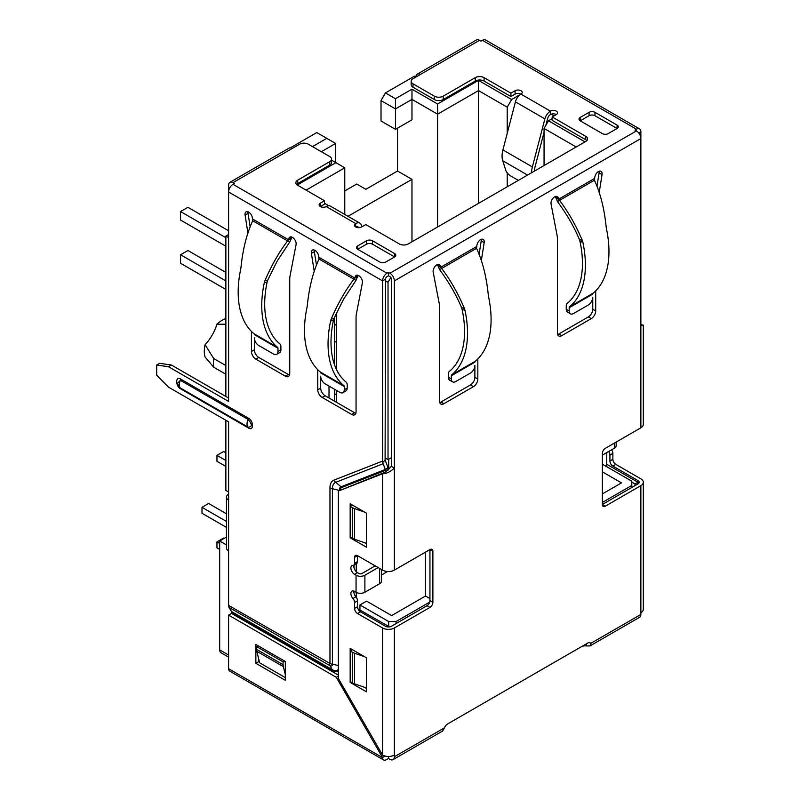 <?xml version="1.0" encoding="UTF-8"?>
<svg xmlns="http://www.w3.org/2000/svg" width="800" height="800" viewBox="0 0 800 800"><rect width="100%" height="100%" fill="white"/><g stroke="black" fill="none" stroke-linecap="round" stroke-linejoin="round"><path stroke-width="1.2" d="M225.87 365.57L213.72 358.55A33.34 19.25 120 0 0 213.42 363.06A33.34 19.25 120 0 0 213.72 367.23L225.87 374.24M544.06 132.26L535.16 166.47A16.67 9.62 120 0 0 534.49 171.06M531.54 172.76A20.84 12.03 -60 0 1 532.38 166.94L544.88 118.89A8.34 4.81 -60 0 1 550.44 111.15L550.44 114.55A4.17 2.41 180 0 1 556.33 114.55A4.17 2.41 0 0 0 557.55 112.85A4.17 2.41 0 0 0 554.98 110.63A4.17 2.41 0 0 0 550.44 111.15L520.97 94.13A4.17 2.41 0 0 0 522.19 92.43A4.17 2.41 0 0 0 519.62 90.21A4.17 2.41 0 0 0 515.08 90.73L510.91 93.14L484.09 77.65A6.25 3.61 0 0 0 475.25 77.65L443.2 96.16A6.25 3.61 180 0 1 434.36 96.16L413 83.82A6.25 3.61 180 0 1 411.17 81.27L411.17 84.67A6.25 3.61 0 0 0 413 87.23L434.36 99.56A6.25 3.61 0 0 0 443.2 99.56L475.25 81.06A6.25 3.61 180 0 1 484.09 81.06L510.91 96.54L515.08 94.13A4.17 2.41 180 0 1 520.97 94.13A8.34 4.81 120 0 0 515.41 101.88L502.91 149.93A20.84 12.03 120 0 0 502.07 156.09A20.84 12.03 120 0 0 502.73 160.74L505.77 170.31A5.21 1.98 46.9 0 0 510.54 175.87L518.35 180.38M317.74 369.67L317.74 389.77A6.25 3.61 -120 0 0 322.16 397.43L351.63 414.44A6.25 3.61 -120 0 0 354.75 414.75A6.25 3.61 -120 0 0 356.05 411.89L356.05 317.44A20.84 12.03 60 0 1 356.34 314.27L362.39 282.82A5.21 3.01 -120 0 0 360.51 277.16A5.21 3.01 -120 0 0 356.17 275.39A5.21 3.01 -120 0 0 355.16 276.99L353.89 279.19L355.98 280.39L358.1 275.33M385.52 279.18L382.57 280.88L382.67 462.55L385.1 460.04L385.52 279.18A2.08 1.2 120 0 1 386.99 276.63L388.47 275.78L389.94 276.63L388.47 275.78L388.47 272.38L386.99 273.23A6.25 3.61 -60 0 0 382.57 280.88L228.6 191.99L228.6 185.18A6.25 3.61 60 0 1 229.89 182.32A6.25 3.61 60 0 1 233.02 182.63L234.49 183.48L233.02 184.33A6.25 3.61 120 0 0 228.6 191.99L228.6 401.43L168.48 366.72L171.43 365.02L159.64 363.32L156.69 365.02L168.48 366.72M228.6 398.03L171.43 365.02M316.49 265.27L314.35 251.69A5.21 3.01 60 0 1 314.34 250.07M355.86 413.26A6.25 3.61 60 0 1 354.58 412.74L325.11 395.73A6.25 3.61 60 0 1 320.69 388.07L320.69 376.16A6.25 3.61 60 0 0 325.11 383.82L339.84 392.33A6.25 3.61 60 0 0 342.97 392.64A6.25 3.61 60 0 0 344.26 389.77L344.26 386.54A2.08 1.2 120 0 0 343.92 385.65A97.68 56.4 -60 0 1 330.6 321.03L333.44 320.3A93.52 53.99 120 0 0 346.19 382.17A6.25 3.61 -60 0 1 347.21 384.84L347.21 388.07L344.26 389.77M250.18 226.99L248.04 213.41A5.21 3.01 60 0 1 248.04 211.79M289.55 374.98A6.25 3.61 60 0 1 288.27 374.46L258.8 357.45A6.25 3.61 60 0 1 254.38 349.79L254.38 337.88A6.25 3.61 60 0 0 258.8 345.54L273.54 354.04A6.25 3.61 60 0 0 276.66 354.35A6.25 3.61 60 0 0 277.96 351.49L277.96 348.26A2.08 1.2 120 0 0 277.62 347.37A97.68 56.4 -60 0 1 264.29 282.74L267.13 282.02A93.52 53.99 120 0 0 279.89 343.89A6.25 3.61 -60 0 1 280.9 346.56L280.9 349.79L277.96 351.49M251.43 331.39L251.43 351.49A6.25 3.61 -120 0 0 255.86 359.15L285.32 376.16A6.25 3.61 -120 0 0 288.45 376.47A6.25 3.61 -120 0 0 289.74 373.61L289.74 279.16A20.84 12.03 60 0 1 290.03 275.99L296.08 244.54A5.21 3.01 -120 0 0 294.21 238.88A5.21 3.01 -120 0 0 289.86 237.11A5.21 3.01 -120 0 0 288.86 238.7L288.64 239.82L291.59 238.11L291.79 237.05M338.37 670.64A10.91 6.3 -120 0 1 332.47 670.4A2.08 1.2 120 0 0 332.32 669.72L329.99 665.7L229.06 607.43A6.25 3.61 120 0 1 228.6 605.41L228.6 550.97A7.29 4.21 0 0 1 226.46 547.99L226.46 497.13A7.29 4.21 180 0 0 228.6 500.11L228.6 421.85L168.48 387.14L156.69 375.23L156.69 365.02M180.71 388.88C175.42 386.3 175.32 375.59 180.71 379.1L248.49 418.24C253.78 420.81 253.88 431.52 248.49 428.01L180.71 388.88L177.29 383.53L180.39 380.34C178.86 383.78 178.86 386.33 180.39 388L248.17 427.14C246.64 425.47 246.64 422.91 248.17 419.48C252.36 424.45 252.36 427.01 248.17 427.14L248.49 428.01M333.44 320.3L334 318.47L331.18 319.11C337.66 303.94 345.23 290.64 353.89 279.19L319.03 259.06L318.63 255.89A5.21 3.01 -120 0 0 316.08 251.19A5.21 3.01 -120 0 0 312.41 250.13A5.21 3.01 -120 0 0 311.4 253.39L314.25 271.5M252.54 218.97L288.64 239.82L287.59 240.91L252.73 220.78L252.32 217.61A5.21 3.01 -120 0 0 249.78 212.91A5.21 3.01 -120 0 0 246.1 211.85A5.21 3.01 -120 0 0 245.1 215.11L247.95 233.22M226.46 497.13A7.29 4.21 180 0 1 228.6 494.16M229.06 607.43L231.39 611.45L231.54 613.42L228.6 615.12L228.6 668.72A5.21 3.01 120 0 0 229.68 671.1L383.65 760A5.21 3.01 -60 0 1 382.57 757.62L336.28 677.3L338.37 676.09M388.03 470.26L387.92 467.36L385.48 469.87L385.52 472.04L338.37 491.06L382.57 473.75C386.5 473.71 390.43 471.81 394.36 468.04L394.36 570.12L429.94 549.58A4.17 2.41 120 0 1 432.03 549.37A4.17 2.41 120 0 1 432.89 551.28L432.89 602.32A4.17 2.41 120 0 1 429.94 607.42L427 605.72L391.41 626.27A4.17 2.41 0 0 1 385.52 626.27L360.47 611.81A4.17 2.41 60 0 1 357.52 606.7L357.52 600.8A4.17 2.41 -120 0 0 355.89 596.81A5.21 3.01 60 0 1 353.9 591.07M231.54 613.42L338.37 675.1M228.6 615.12L336.28 677.3M255.86 644.47L285.32 661.49L285.32 680.32L255.86 663.3L255.86 644.47M385.04 756.05L382.57 757.47M388.47 756.47L388.47 758.47L386.26 759.74A5.21 3.01 -60 0 1 383.65 760M385.56 756.17A1.04 0.6 120 0 0 386.26 756.34L386.31 756.31M586.34 643.86L586.34 645.93A5.21 3.01 180 0 0 581.39 646.72L447.6 723.96A5.21 3.01 120 0 0 444.46 727.84L442.65 731L393.06 759.63A6.25 3.61 60 0 1 389.94 759.32L388.47 758.47M586.34 645.93L589.99 645.93L590.76 643.37A5.21 3.01 120 0 0 590.21 642.87A5.21 3.01 120 0 0 587.6 643.13L447.62 723.95M589.5 642.64L590.76 643.37L640.87 614.44L640.87 612.74A8.34 4.81 0 0 0 643.31 609.34L643.31 482.25A8.34 4.81 180 0 1 640.87 485.65L605.28 506.19A4.17 2.41 120 0 1 603.2 506.4A4.17 2.41 120 0 1 602.34 504.49L602.34 453.45A4.17 2.41 120 0 1 605.28 448.35L640.87 427.8A8.34 4.81 0 0 0 643.31 424.4L643.31 325.17L640.87 324.62M589.99 645.93L639.57 617.31A6.25 3.61 -120 0 0 640.87 614.44M640.87 427.8L640.87 138.56A6.25 3.61 -120 0 0 636.45 130.91L634.97 130.06L636.45 129.21A6.25 3.61 -60 0 1 639.57 128.9A6.25 3.61 -60 0 1 640.87 131.76L640.87 311.95M388.47 272.38L389.94 273.23A6.25 3.61 60 0 1 394.36 280.88L394.36 468.04L391.41 466.34L391.41 279.18A2.08 1.2 -120 0 0 389.94 276.63M378.15 567.57L364.89 575.23L364.89 592.24A6.25 3.61 0 0 1 356.05 592.24L354.58 591.39A5.21 3.01 -120 0 0 351.97 591.13A5.21 3.01 -120 0 0 352.94 598.51A4.17 2.41 60 0 1 354.58 602.5L354.58 608.4A4.17 2.41 -120 0 0 357.52 613.51L382.57 627.97A8.34 4.81 180 0 0 394.36 627.97L429.94 607.42M338.37 491.06L338.37 678.5L382.57 755.06A8.34 4.81 0 0 0 394.36 755.06L394.36 756.76A6.25 3.61 60 0 1 393.06 759.63M599.19 192.69L602.04 174.57A5.21 3.01 120 0 0 601.04 171.31A5.21 3.01 120 0 0 597.36 172.37A5.21 3.01 120 0 0 594.82 177.08L594.41 180.24L559.55 200.37L558.28 198.17A5.21 3.01 120 0 0 557.28 196.58A5.21 3.01 120 0 0 552.93 198.34A5.21 3.01 120 0 0 551.06 204.01L557.11 235.45A20.84 12.03 -60 0 1 557.4 238.62L557.4 333.08A6.25 3.61 120 0 0 558.69 335.94A6.25 3.61 120 0 0 561.82 335.63L591.29 318.61A6.25 3.61 120 0 0 595.71 310.96L595.71 290.86M481.32 260.74L484.17 242.63A5.21 3.01 120 0 0 483.16 239.37A5.21 3.01 120 0 0 479.49 240.42A5.21 3.01 120 0 0 476.94 245.13L476.54 248.3L441.68 268.43L440.41 266.22A5.21 3.01 120 0 0 439.4 264.63A5.21 3.01 120 0 0 435.06 266.4A5.21 3.01 120 0 0 433.18 272.06L439.23 303.51A20.84 12.03 -60 0 1 439.52 306.68L439.52 401.13A6.25 3.61 120 0 0 440.81 403.99A6.25 3.61 120 0 0 443.94 403.68L473.41 386.67A6.25 3.61 120 0 0 477.83 379.01L477.83 358.91M432.89 551.28L429.94 549.58L429.94 600.62A4.17 2.41 -60 0 1 427 605.72M608.63 451.52A4.17 2.41 60 0 1 609.92 455.08L609.92 460.98A4.17 2.41 -120 0 0 612.87 466.08L637.92 480.54A4.17 2.41 0 0 1 639.14 482.25A4.17 2.41 0 0 1 637.92 483.95L602.34 504.49L605.28 506.19M555.35 196.52L557.47 201.57C567.02 214.53 574.34 227.22 579.44 239.65L580.01 241.49L582.85 242.21A97.68 56.4 60 0 1 569.52 306.84A2.08 1.2 -120 0 0 569.18 307.73L569.18 310.96L566.24 309.26A6.25 3.61 120 0 0 567.53 312.12L570.48 313.82A6.25 3.61 -60 0 0 573.6 313.51L588.34 305A6.25 3.61 -60 0 0 592.76 297.35L592.76 309.26A6.25 3.61 -60 0 1 588.34 316.91L558.87 333.93A6.25 3.61 -60 0 1 557.59 334.45M599.11 171.25A5.21 3.01 -60 0 1 599.1 172.87L596.96 186.45M437.47 264.57L439.59 269.63C449.14 282.58 456.47 295.28 461.57 307.71L462.13 309.54L464.97 310.26A97.68 56.4 60 0 1 451.65 374.89A2.08 1.2 -120 0 0 451.31 375.78L451.31 379.01L448.36 377.31A6.25 3.61 120 0 0 449.66 380.17L452.6 381.87A6.25 3.61 -60 0 0 455.73 381.56L470.46 373.06A6.25 3.61 -60 0 0 474.88 365.4L474.88 377.31A6.25 3.61 -60 0 1 470.46 384.97L440.99 401.98A6.25 3.61 -60 0 1 439.71 402.5M481.23 239.31A5.21 3.01 -60 0 1 481.22 240.93L479.08 254.5M611.58 449.81A4.17 2.41 -120 0 1 612.87 453.38L612.87 459.28A4.17 2.41 60 0 0 615.82 464.38L640.87 478.84A8.34 4.81 180 0 1 643.31 482.25M637.92 483.95L637.92 482.25L606.76 464.25M605.58 466.04L606.76 465.36L606.76 452.6M637.92 480.54L637.92 482.25L634.97 483.95L631.8 482.12M356.27 597.29L356.27 592.36M356.27 571.7L356.27 563.69M387.39 626.89L388.47 626.27L358.05 608.95M602.34 465.02L603.07 464.59L631.8 481.18L631.8 487.48M359.95 609.81L359.95 604.96L366.58 601.13L391.63 615.59L425.52 596.03L425.52 552.13M374.12 566.49L374.12 565.24M375.2 565.87L361.94 573.52A2.08 1.2 0 0 1 359 573.52L357.52 572.67A5.21 3.01 60 0 1 354.06 564.97L354.06 567.87M354.06 591.13L354.06 593.39M388.47 626.97L388.47 626.27M634.97 483.95L634.97 485.65M602.34 455.15L614.34 448.22A6.25 3.61 0 0 0 616.18 445.67L616.18 442.06M395.46 98.71L411.97 89.18L411.97 99.39L395.46 108.92L395.46 98.71L385.44 92.92L414.47 76.17L415.94 77.02A6.25 3.61 60 0 1 417.24 74.16L476.4 40A6.25 3.61 -120 0 1 479.52 40.31L481 41.16L482.47 40.31A6.25 3.61 120 0 1 485.6 40L639.57 128.9M296.61 184.42A6.25 3.61 180 0 1 297.7 183.57L329.75 165.06A6.25 3.61 0 0 0 331.58 162.51L331.58 159.11A6.25 3.61 180 0 1 329.75 161.66L297.7 180.16A6.25 3.61 0 0 0 295.87 182.71A6.25 3.61 0 0 0 297.7 185.27L324.52 200.75L324.52 204.15L320.35 206.56L320.35 203.16A4.17 2.41 0 0 0 319.13 204.86A4.17 2.41 0 0 0 321.7 207.08A4.17 2.41 0 0 0 326.24 206.56A8.34 4.81 120 0 1 330.41 206.15L359.88 223.16A8.34 4.81 -60 0 1 361.27 224.9L361.96 226.77M556.33 114.55L552.17 116.96L552.17 120.36L585.76 139.75A6.25 3.61 180 0 1 586.85 140.61M594.97 115.72L617.07 128.48A4.17 2.41 0 0 0 618.29 126.78A4.17 2.41 0 0 0 617.07 125.08L594.97 112.32A4.17 2.41 0 0 0 589.07 112.32L580.23 117.42A4.17 2.41 0 0 0 579.01 119.13A4.17 2.41 0 0 0 580.23 120.83L589.07 115.72A4.17 2.41 180 0 1 594.97 115.72L594.97 112.32M372.48 244.18L394.58 256.94A4.17 2.41 0 0 0 395.8 255.24A4.17 2.41 0 0 0 394.58 253.53L372.48 240.77A4.17 2.41 0 0 0 366.58 240.77L357.74 245.88A4.17 2.41 0 0 0 356.52 247.58A4.17 2.41 0 0 0 357.74 249.28L366.58 244.18A4.17 2.41 180 0 1 372.48 244.18L372.48 240.77M417.24 74.16A6.25 3.61 60 0 1 420.37 74.46L413 78.72A6.25 3.61 180 0 0 411.17 81.27M359.88 223.16A8.34 4.81 -60 0 0 355.71 223.57A4.17 2.41 0 0 0 354.49 225.27A4.17 2.41 0 0 0 357.06 227.5A4.17 2.41 0 0 0 361.61 226.97L365.77 224.57L399.37 243.96A6.25 3.61 0 0 0 408.21 243.96L585.76 141.46A6.25 3.61 0 0 0 587.59 138.9A6.25 3.61 0 0 0 585.76 136.35L552.17 116.96M320.35 203.16L324.52 200.75M229.89 182.32L289.05 148.16A6.25 3.61 -120 0 1 292.18 148.47L299.54 144.22A6.25 3.61 180 0 1 308.38 144.22L329.75 156.56A6.25 3.61 180 0 1 331.58 159.11M580.23 117.42L580.23 120.83L602.34 133.59A4.17 2.41 0 0 0 608.23 133.59L617.07 128.48L617.07 125.08M357.74 245.88L357.74 249.28L379.85 262.04A4.17 2.41 0 0 0 385.74 262.04L394.58 256.94L394.58 253.53M358.51 227.68L358.49 227.64A4.17 2.41 120 0 0 357.8 226.77A4.17 2.41 120 0 0 355.71 226.97L355.71 223.57L326.24 206.56L328.2 205.43L324.52 203.3M550.44 114.55A4.17 2.41 120 0 0 547.66 118.42L545.87 125.31M510.91 93.14L510.91 96.54M387.92 467.36L385.1 460.04M329.01 397.98L329.01 386.07M225.87 396.45L225.87 236.1L228.6 237.67M228.6 492.03L225.87 490.45L225.87 420.27M359.95 604.96L388.69 621.55L388.69 626.97M396.05 623.59L396.05 621.55L388.69 621.55M396.05 621.55L429.7 602.12M429.94 598.58L425.52 596.03M602.34 471.83L621.49 482.88L602.34 493.94M576.18 146.99L544.06 128.44L544.06 165.53M478.49 203.39L478.49 90.59L507.22 107.17L507.22 133.35M507.22 172.88L507.22 186.8M544.06 128.44L548.48 120.78L585.02 141.88M548.48 120.78L552.17 118.66M518.64 95.48L511.65 99.52L507.22 107.17M411.97 89.18L437.6 103.98L478.49 80.38L511.65 99.52M478.49 80.38L478.49 90.59L437.6 114.19L411.97 99.39L411.97 119.81L395.46 129.33L395.46 108.92L381.02 100.58L381.02 121L395.46 129.33M437.6 103.98L437.6 226.99M297.28 185L335.94 162.68L331.58 160.17M312.51 146.6L326.8 138.35L316.78 132.57L290.27 147.87M554.01 115.89L551.13 114.23M411.97 241.79L411.97 179.36L347.99 216.29M397.53 128.14L397.53 171.02L411.97 179.36M397.53 171.02L365.85 189.31L356.71 184.03L344.78 190.92M385.44 92.92L381.02 100.58M225.87 236.1L228.6 234.52M344.78 214.44L344.78 167.79L306.1 190.12M326.8 138.35L335.64 143.46L335.64 162.51M335.64 143.46L321.35 151.71M335.94 162.68L344.78 167.79M328.2 205.43L328.77 205.76M388.69 469.7L388.69 459.23M336.45 312.9L336.45 369.46M336.45 390.37L336.45 402.28M336.45 394.79L334.54 393.69M334.54 401.17L334.54 389.26M334.54 364.84L334.54 317.2M385.08 457.91L388.02 459.62L388.02 282.33L385.51 280.88M388.02 282.33L390.82 277.48M391.41 457.66L388.02 459.62M225.87 246.22L180.56 220.06L180.56 211.55L187.93 207.3L228.6 230.78M180.56 211.55L225.87 237.71M225.87 272.42L187.93 250.52L180.56 254.77L225.87 280.93M336.45 324L334.54 325.02M334.54 325.35L336.45 324.33M225.87 289.43L180.56 263.28L180.56 254.77M336.45 341.34L334.54 342.36M391.41 458.42L390.75 458.04M602.34 502.45L631.8 485.44M366.41 543.34L354.56 539.23L354.57 508.61A10.42 6.02 180 0 1 352.57 507.71L350.16 506.32L352.37 505.04M350.16 536.94L350.16 503.77L366.41 513.15L366.41 547.18L350.16 537.79L350.16 536.94L352.56 538.33A10.42 6.02 0 0 0 354.56 539.23M364.52 542.68L366.41 543.78M364.52 512.06L354.57 508.61M350.16 537.79L350.89 537.37M394.36 570.12A8.34 4.81 0 0 1 382.57 570.12L357.52 555.66A4.17 2.41 -120 0 0 355.44 555.45A4.17 2.41 -120 0 0 354.58 557.36L354.58 563.26A4.17 2.41 60 0 1 353.71 565.17A4.17 2.41 60 0 1 352.94 565.37A5.21 3.01 -120 0 0 351.97 565.61A5.21 3.01 -120 0 0 351.17 569.78A5.21 3.01 -120 0 0 354.58 574.37L356.05 575.23A6.25 3.61 180 0 0 364.89 575.23M366.41 691.8L350.16 682.41L350.16 681.56L352.56 682.95A10.42 6.02 0 0 0 354.56 683.85L354.57 653.23A10.42 6.02 180 0 1 352.57 652.33L350.16 650.94L350.16 648.39L366.41 657.77L366.41 691.8M387.55 571.5L381.46 575.02M364.89 592.24L379.62 583.73A6.25 3.61 0 0 0 381.46 581.18L381.46 569.48M353.71 565.17L356.66 563.47A4.17 2.41 -120 0 0 357.52 561.56L357.52 555.66L354.58 557.36M391.41 466.34L385.52 472.05M382.57 570.12L382.57 473.75L385.32 472.16M382.67 462.55L385.48 469.87M366.41 687.96L354.56 683.85M364.52 687.3L366.41 688.39M350.16 682.41L350.89 681.99M350.16 681.56L350.16 650.94L352.37 649.66M364.52 656.68L354.57 653.23M226.46 544.9L219.68 540.99L219.68 649.88A6.25 3.61 120 0 0 220.98 652.74L228.6 657.14M226.46 537.07L219.68 540.99M225.87 318.53A25.42 14.68 120 0 0 216.92 324.21A31.26 18.05 -60 0 1 205.1 344.69A25.42 14.68 120 0 0 205.1 357.02L213.72 367.23M213.72 358.55L205.1 344.69M216.92 324.21L225.87 324.22M640.87 325.72L643.31 325.17M555.55 197.58L558.5 199.28L594.6 178.43M582.85 242.21L582.26 240.29C575.79 225.13 568.22 211.82 559.55 200.37L557.47 201.57M569.18 307.73L592.76 294.11A2.08 1.2 60 0 1 593.1 293.23A97.68 56.4 -120 0 0 606.42 228.6L606.12 226.52C604.31 208.65 600.41 193.23 594.41 180.24M566.24 309.26L566.24 306.02A6.25 3.61 60 0 1 567.25 303.36A93.52 53.99 -120 0 0 580.01 241.49M570.48 313.82A6.25 3.61 -60 0 1 569.18 310.96M437.67 265.63L440.62 267.33L476.73 246.49M464.97 310.26L464.38 308.34C457.91 293.18 450.34 279.87 441.68 268.43L439.59 269.63M451.31 375.78L474.88 362.17A2.08 1.2 60 0 1 475.22 361.28A97.68 56.4 -120 0 0 488.55 296.65L488.25 294.58C486.44 276.71 482.53 261.28 476.54 248.3M448.36 377.31L448.36 374.08A6.25 3.61 60 0 1 449.38 371.41A93.52 53.99 -120 0 0 462.13 309.54M452.6 381.87A6.25 3.61 -60 0 1 451.31 379.01M258.8 659.35L258.8 661.6L255.86 663.3M258.8 661.6L259.45 661.98M285.32 677.63L259.66 662.81L256.81 651.3L283.33 666.62A10.42 6.02 -60 0 1 283.11 664.7L283.11 661.91L284.59 661.06M258.07 645.75L256.59 646.6L256.59 649.37A10.42 6.02 120 0 0 256.81 651.3M285.32 674.67L283.33 666.62M256.59 646.6L283.11 661.91M226.46 521.44L201.99 507.31L208.62 503.48L226.46 513.78M226.46 527.39L201.99 513.26L201.99 507.31M219.68 543.45L216.96 541.88L223.59 538.05L224.18 538.39M219.68 549.41L216.96 547.84L216.96 541.88M225.87 460.51L216.96 455.36L216.96 461.32L225.87 466.47M225.87 452.85L223.59 451.54L216.96 455.36M334 318.47L343.52 299.31L355.98 280.39M342.97 392.64L345.91 390.93A6.25 3.61 -120 0 0 347.21 388.07M319.03 259.06C313.03 272.05 309.13 287.48 307.32 305.33L307.02 307.41A97.68 56.4 120 0 0 320.35 372.04A2.08 1.2 -60 0 1 320.69 372.93L344.26 386.54M331.18 319.11L330.6 321.03M318.84 257.25L354.95 278.1L357.9 276.39M267.13 282.02L267.7 280.19L264.88 280.83C271.35 265.66 278.92 252.35 287.59 240.91L289.67 242.11L291.59 238.11M264.88 280.83L264.29 282.74M252.73 220.78C246.73 233.77 242.83 249.2 241.02 267.05L240.72 269.13A97.68 56.4 120 0 0 254.04 333.76A2.08 1.2 -60 0 1 254.38 334.65L277.96 348.26M267.7 280.19L277.22 261.03L289.67 242.11M276.66 354.35L279.61 352.65A6.25 3.61 -120 0 0 280.9 349.79M527.54 175.07L502.73 160.74M358.05 275.32L355.16 276.99M228.6 500.11L228.6 550.97M228.6 605.41L329.96 663.44L329.96 487.8A16.06 9.27 -120 0 1 334.01 480.09A6.25 5.08 68.6 0 0 335.75 482.31L341.06 486.8L385.36 469.46M382.57 461.08L334.01 480.09M340.2 490A5.76 3.33 60 0 1 341.64 487.54L385.52 470.36M332.47 670.4L231.54 612.12M228.6 668.72L382.57 757.62M640.87 612.74L640.87 485.65M640.87 138.56L394.36 280.88M394.36 627.97L394.36 755.06M394.36 756.76L444.46 727.84M615.82 464.38L612.87 466.08M609.92 460.98L612.87 459.28M612.87 453.38L609.92 455.08M636.45 129.21L482.47 40.31M638.75 132.98L640.87 131.76M479.52 40.31L420.37 74.46M292.18 148.47L233.02 182.63M233.02 184.33L386.99 273.23M389.94 273.23L636.45 130.91M329.75 165.06L329.75 161.66M297.7 180.16L297.7 183.57M358.49 227.64L356.7 226.6M585.76 139.75L585.76 136.35M502.91 149.93L532.38 166.94M544.88 118.89L515.41 101.88M515.08 94.13L515.08 90.73M484.09 77.65L484.09 81.06M475.25 81.06L475.25 77.65M443.2 96.16L443.2 99.56M434.36 99.56L434.36 96.16M413 83.82L413 87.23M352.57 507.71L352.56 538.33M382.57 755.06L382.57 627.97M356.05 592.24L356.05 575.23M357.52 572.67L354.58 574.37M379.62 583.73L379.62 568.42M354.58 563.26L357.52 561.56M360.47 611.81L357.52 613.51M354.58 608.4L357.52 606.7M357.52 600.8L354.58 602.5M355.89 596.81L352.94 598.51M429.94 600.62L432.89 602.32M339.91 490.17A2.08 1.2 -0 0 0 339.37 490.01A6.69 3.86 60 0 1 341.06 486.8A2.08 1.69 -111.4 0 1 341.64 487.54M383.04 463.79L335.75 482.31A13.27 7.66 -120 0 0 332.4 488.67L332.4 664.31A3.4 1.97 60 0 1 329.99 665.7A6.25 3.61 -60 0 1 329.53 663.68M339.37 490.48L332.4 488.67A6.25 3.61 180 0 1 329.96 487.8M231.39 611.45L332.32 669.72A9.98 5.76 -120 0 0 338.37 669.26M329.96 663.44A6.25 3.61 -0 0 0 332.4 664.31L338.37 665.46M352.57 652.33L352.56 682.95M219.68 649.88L228.6 655.02M589.07 115.72L589.07 112.32M366.58 244.18L366.58 240.77M614.34 448.22L614.34 443.11M558.28 198.17L555.39 196.5M558.87 333.93L561.82 335.63M591.29 318.61L588.34 316.91M592.76 309.26L595.71 310.96M602.04 174.57L599.1 172.87M569.52 306.84L593.1 293.23M579.44 239.65L582.26 240.29M440.41 266.22L437.52 264.56M440.99 401.98L443.94 403.68M473.41 386.67L470.46 384.97M474.88 377.31L477.83 379.01M484.17 242.63L481.22 240.93M451.65 374.89L475.22 361.28M461.57 307.71L464.38 308.34M283.11 664.7L256.59 649.37M180.71 379.1L180.39 380.34L248.17 419.48L248.49 418.24M314.35 251.69L311.4 253.39M317.74 389.77L320.69 388.07M325.11 395.73L322.16 397.43M351.63 414.44L354.58 412.74M320.35 372.04L343.92 385.65M248.04 213.41L245.1 215.11M251.43 351.49L254.38 349.79M258.8 357.45L255.86 359.15M285.32 376.16L288.27 374.46M291.75 237.04L288.86 238.7M254.04 333.76L277.62 347.37M179.38 387.23L178.8 386.6M179.37 387.22L177.31 383.62"/></g></svg>
